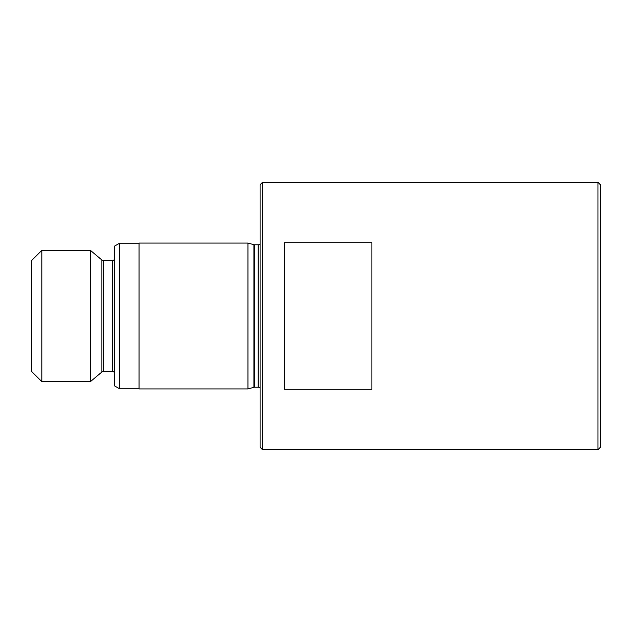 <?xml version="1.0" encoding="UTF-8"?>
<svg xmlns="http://www.w3.org/2000/svg" width="632" height="632" viewBox="0 0 632 632"><rect width="100%" height="100%" fill="white"/><g stroke="black" fill="none" stroke-linecap="round" stroke-linejoin="round"><path stroke-width="0.95" d="M597.967 182.308L600.4 184.742L600.4 447.259L597.967 449.692L597.967 182.308L262.525 182.308L262.525 449.692L597.967 449.692M41.807 250.367L31.6 260.582L31.6 371.418L41.807 381.633L90.416 381.633L90.416 250.367L41.807 250.367L41.807 381.633M114.732 258.148A2.433 2.433 0 0 1 112.299 260.582L103.466 260.582A2.433 2.433 0 0 1 101.902 260.013L90.416 250.367M103.466 260.582L103.466 371.418A2.433 2.433 0 0 0 101.902 371.987L90.416 381.633M103.466 371.418L112.299 371.418A2.433 2.433 0 0 1 114.732 373.852M119.59 388.798L119.59 243.202L114.732 246.006L114.732 385.994L119.59 388.798L139.04 388.798M119.59 243.202L139.04 243.202M139.04 243.075L139.04 388.925L247.942 388.925L247.942 243.075L139.04 243.075M260.092 244.039A2.915 2.915 0 0 1 258.148 244.782L254.672 244.782A2.915 2.915 0 0 1 253.914 244.679L247.942 243.075M254.672 244.782L254.672 387.219A2.915 2.915 0 0 0 253.914 387.321L247.942 388.925M254.672 387.219L258.148 387.219A2.915 2.915 0 0 1 260.092 387.961M262.525 182.308L260.092 184.742L260.092 447.259L262.525 449.692M371.908 242.712L284.4 242.712L284.4 389.288L371.908 389.288L371.908 242.712M101.902 260.013L101.902 371.987M112.299 260.582L112.299 371.418M253.914 244.679L253.914 387.321M258.148 244.782L258.148 387.219"/></g></svg>
